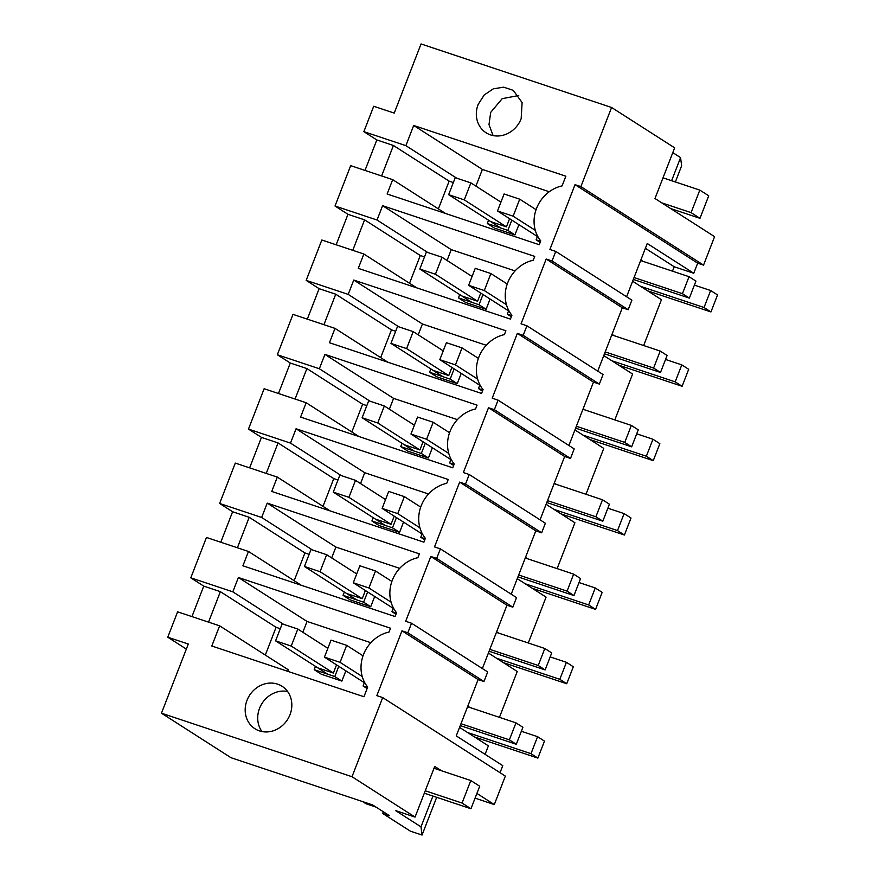 <?xml version="1.0" encoding="UTF-8"?>
<svg xmlns="http://www.w3.org/2000/svg" width="879" height="879" viewBox="0 0 879 879"><rect width="100%" height="100%" fill="white"/><g stroke="black" fill="none" stroke-linecap="round" stroke-linejoin="round"><path stroke-width="1.32" d="M575.031 184.667L580.887 186.623L703.541 265.128L697.673 263.173L575.031 184.667L549.891 249.471L555.759 251.416L552.045 260.986L546.189 259.03L521.049 323.824L526.917 325.779L523.203 335.338L517.346 333.394L492.207 398.187L498.074 400.143L494.361 409.702L488.504 407.746L463.365 472.55L469.232 474.506L465.518 484.065L459.662 482.11L434.523 546.914L440.39 548.87L436.676 558.429L430.82 556.473L405.68 621.277L411.548 623.233L407.834 632.792L401.967 630.836L376.838 695.641L382.695 697.585L352.007 776.728L161.461 713.199L188.293 644.043L167.768 637.209L177.613 611.817L219.629 625.826L211.806 646.01L363.95 696.739L367.697 687.059A33.907 30.325 122.6 0 1 363.477 654.591A33.907 30.325 122.6 0 1 389.034 632.045L390.529 628.221L238.385 577.492L232.814 591.831L190.798 577.822L206.455 537.454L248.471 551.463L242.912 565.801L395.056 616.531L396.539 612.696A33.907 30.325 122.6 0 1 392.32 580.228A33.907 30.325 122.6 0 1 417.877 557.682L419.371 553.858L267.227 503.129L261.656 517.467L219.64 503.458L235.297 463.09L277.314 477.099L271.754 491.449L423.898 542.167L425.381 538.344A33.907 30.325 122.6 0 1 421.162 505.864A33.907 30.325 122.6 0 1 446.73 483.329L448.213 479.494L296.069 428.765L290.499 443.104L248.482 429.095L264.139 388.727L306.156 402.736L300.596 417.085L452.74 467.804L454.234 463.98A33.907 30.325 122.6 0 1 450.004 431.501A33.907 30.325 122.6 0 1 475.572 408.966L477.055 405.131L324.911 354.402L319.352 368.751L277.335 354.742L292.993 314.374L335.009 328.383L329.438 342.722L481.582 393.451L483.076 389.617A33.907 30.325 122.6 0 1 478.846 357.149A33.907 30.325 122.6 0 1 504.414 334.602L505.897 330.768L353.754 280.049L348.194 294.388L306.178 280.379L321.835 240.011L363.851 254.02L358.28 268.359L510.424 319.088L511.919 315.253A33.907 30.325 122.6 0 1 507.688 282.785A33.907 30.325 122.6 0 1 533.256 260.239L534.74 256.415L382.596 205.686L377.036 220.025L335.02 206.016L350.677 165.648L392.693 179.657L445.499 213.454M392.693 179.657L387.123 193.995L539.266 244.725L540.761 240.89A33.907 30.325 -57.4 0 1 536.531 208.422A33.907 30.325 -57.4 0 1 562.099 185.876L565.845 176.207L413.69 125.477L405.878 145.661L363.862 131.652L376.816 139.948L393.429 145.485L381.607 175.965M376.816 139.948L364.994 170.427M405.878 145.661L456.608 178.129M393.429 145.485L449.136 181.14L453.344 182.546M363.862 131.652L373.707 106.26L394.221 113.105L421.052 43.95L611.586 107.48L674.643 147.837L654.987 198.511L714.583 236.66L703.541 265.128M697.673 263.173L693.762 273.27L674.215 266.755L672.501 271.171M632.616 281.225L661.447 299.684L643.659 345.535M640.857 259.975L642.967 261.327M674.215 266.755L645.384 248.296M693.762 273.27L647.252 243.494L626.595 296.761M555.759 251.416L631.891 300.157L628.188 309.716L622.321 307.76L597.742 371.125M580.887 186.623L611.586 107.48M671.622 180.7L680.577 157.616L672.787 152.627M680.577 157.616L681.632 165.801L675.369 181.953M413.701 125.477L482.373 169.427L475.902 186.106M549.276 191.743L482.351 169.427M478.165 104.381L484.219 94.965L493.328 88.823L503.678 87.164L513.237 90.339L522.104 102.557L521.159 118.72A25.194 22.524 122.6 0 1 486.076 132.762A25.194 22.524 122.6 0 1 478.165 104.381M493.108 135.586L488.999 124.631L490.691 112.402L502.173 98.668L518.731 95.525M438.368 208.894L449.136 181.14M518.907 224.672L514.94 234.913L494.361 228.057L487.274 223.519L507.853 230.386L511.831 220.135M509.589 218.706L506.425 226.87L490.79 221.651M488.548 220.222L487.274 223.519M537.41 236.506L536.135 239.813L540.596 241.296M540.178 242.395L536.135 239.813M514.94 234.913L507.853 230.386M552.045 260.986L628.188 309.716M407.834 632.792L483.966 681.522L487.68 671.963L411.548 623.233M483.966 681.522L478.11 679.566L456.256 735.899L502.777 765.664L500.041 772.707M523.203 335.338L599.346 384.079L603.049 374.52L526.917 325.779M599.346 384.079L593.479 382.123L568.9 445.488M494.361 409.702L570.504 458.442L574.207 448.883L498.074 400.143M570.504 458.442L564.637 456.487L540.058 519.841M465.518 484.065L541.662 532.806L545.365 523.236L469.232 474.506M541.662 532.806L535.794 530.85L511.215 594.204M436.676 558.429L512.809 607.158L516.522 597.599L440.39 548.87M512.809 607.158L506.952 605.213L482.373 668.567M290.004 714.671A25.194 22.524 122.6 0 1 254.921 728.724A25.194 22.524 122.6 0 1 247.01 700.332A25.194 22.524 122.6 0 1 282.082 686.29A25.194 22.524 122.6 0 1 290.004 714.671M459.563 727.394L488.394 745.853L485.087 754.347M467.804 706.145L469.902 707.496M488.405 653.031L517.237 671.49L499.448 717.341M496.646 631.792L498.745 633.133M517.248 578.668L546.079 597.127L528.29 642.988M525.488 557.429L527.587 558.769M546.09 504.315L574.921 522.763L557.132 568.625M554.33 483.065L556.429 484.417M574.932 429.952L603.763 448.4L585.974 494.262M583.173 408.702L585.271 410.053M603.774 355.588L632.605 374.047L614.817 419.898M612.015 334.339L614.124 335.69M167.768 637.209L186.337 649.087M190.798 577.822L203.752 586.117L191.941 616.597M219.64 503.458L232.605 511.754L220.783 542.233M248.482 429.095L261.448 437.39L249.625 467.87M277.335 354.742L290.29 363.027L278.467 393.506M306.178 280.379L319.132 288.675L307.309 319.143M335.02 206.016L347.974 214.311L336.152 244.78M475.078 798.154L494.306 804.571L505.348 776.102L382.695 697.585M352.007 776.728L415.053 817.096L434.709 766.422L441.489 770.762M494.306 804.571L476.901 793.429M161.461 713.199L230.99 757.709L372.674 804.944L389.518 815.734L382.684 813.449L410.317 831.138L422.041 835.05L436.676 797.319M401.967 630.836L478.11 679.566M422.041 835.05L420.986 826.864L395.572 810.592L415.053 817.096M420.986 826.864L432.929 796.066M382.684 813.449L383.332 811.767M376.08 807.131L366.049 803.78L362.642 801.604M219.629 625.826L288.301 669.776L287.697 671.314M203.752 586.117L220.365 591.655L208.543 622.134M232.814 591.831L283.543 624.299M220.365 591.655L276.083 627.309L265.315 655.064M280.291 628.716L276.083 627.309M238.385 577.492L307.046 621.442L370.861 642.714M307.046 621.442L302.837 632.276M287.587 691.487A25.194 22.524 -57.4 0 0 259.536 708.353A25.194 22.524 -57.4 0 0 261.953 731.537M345.854 670.842L341.876 681.082L321.296 674.226L314.221 669.688L334.8 676.544L338.767 666.304M336.536 664.876L333.372 673.039L317.737 667.82M315.495 666.392L314.221 669.688M364.356 682.675L363.071 685.972L367.543 687.466M367.114 688.565L363.071 685.972M341.876 681.082L334.8 676.544M248.471 551.463L301.288 585.271M232.605 511.754L249.207 517.291L237.385 547.771M249.207 517.291L304.925 552.957L294.157 580.7M399.703 568.361L335.888 547.079L331.691 557.923M309.133 554.352L304.925 552.957M374.696 596.478L370.718 606.719L350.139 599.863L343.063 595.325L344.337 592.028M430.82 556.473L506.952 605.213M267.227 503.129L335.888 547.079M261.656 517.467L312.386 549.935M396.385 613.102L391.913 611.619L395.957 614.201M393.199 608.323L391.913 611.619M367.62 591.941L363.642 602.192L343.063 595.325M370.718 606.719L363.642 602.192M365.378 590.512L362.214 598.676L346.579 593.457M277.314 477.099L330.13 510.908M261.448 437.39L278.05 442.928L266.238 473.407M278.05 442.928L333.767 478.594L323 506.348M428.545 493.998L364.73 472.715L360.533 483.56M337.976 480L333.767 478.594M403.538 522.115L399.571 532.355L378.981 525.499L371.905 520.961L373.179 517.665M459.662 482.11L535.794 530.85M296.069 428.765L364.73 472.715M290.499 443.104L341.228 475.583M425.227 538.739L420.755 537.256L424.799 539.838M422.041 533.96L420.755 537.256M396.462 517.588L392.484 527.829L371.905 520.961M399.571 532.355L392.484 527.829M394.221 516.149L391.056 524.313L375.421 519.104M306.156 402.736L358.973 436.544M290.29 363.027L306.892 368.565L295.08 399.044M306.892 368.565L362.609 404.23L351.842 431.985M457.388 419.635L393.572 398.363L389.375 409.196M366.818 405.637L362.609 404.23M432.38 447.752L428.414 458.003L407.823 451.136L400.747 446.598L402.022 443.302M488.504 407.746L564.637 456.487M324.911 354.402L393.572 398.363M319.352 368.751L370.07 401.22M454.069 464.387L449.598 462.892L453.641 465.485M450.883 459.596L449.598 462.892M425.304 443.225L421.327 453.465L400.747 446.598M428.414 458.003L421.327 453.465M423.063 441.785L419.898 449.949L404.263 444.741M335.009 328.383L387.815 362.181M319.132 288.675L335.745 294.212L323.922 324.681M335.745 294.212L391.452 329.867L380.684 357.621M486.23 345.271L422.414 323.999L418.217 334.833M395.66 331.273L391.452 329.867M461.222 373.388L457.256 383.64L436.676 376.772L429.589 372.246L430.864 368.949M517.346 333.394L593.479 382.123M353.754 280.049L422.414 323.999M348.194 294.388L398.912 326.856M482.912 390.023L478.44 388.529L482.494 391.122M479.725 385.233L478.44 388.529M454.146 368.861L450.169 379.102L429.589 372.246M457.256 383.64L450.169 379.102M451.905 367.433L448.74 375.586L433.105 370.378M363.851 254.02L416.657 287.818M347.974 214.311L364.587 219.849L352.765 250.317M364.587 219.849L420.294 255.503L409.526 283.258M515.072 270.908L451.257 249.636L447.059 260.47M424.502 256.91L420.294 255.503M490.064 299.036L486.098 309.276L465.518 302.409L458.431 297.882L459.706 294.586M546.189 259.03L622.321 307.76M382.596 205.686L451.257 249.636M377.036 220.025L427.754 252.493M511.754 315.66L507.293 314.166L511.336 316.759M508.567 310.869L507.293 314.166M482.989 294.498L479.011 304.738L458.431 297.882M486.098 309.276L479.011 304.738M480.747 293.07L477.583 301.233L461.947 296.014M362.247 676.533L340.074 662.348L346.667 645.351L331.031 640.132L324.439 657.129L364.972 683.082M467.573 706.716L515.973 722.857L522.884 727.285L516.292 744.282L460.255 725.593M515.973 722.857L509.38 739.854L516.292 744.282M509.38 739.854L460.981 723.714M340.074 662.348L324.439 657.129M346.667 645.351L363.027 655.822M327.636 674.16L275.588 640.846L282.181 623.848L297.816 629.056L291.224 646.054L275.588 640.846M537.882 758.094L544.475 741.107L537.574 736.679L530.982 753.677L537.882 758.094L474.517 736.976M333.372 673.039L291.224 646.054M467.606 732.548L530.982 753.677M327.867 648.295L297.816 629.056M521.335 731.273L537.574 736.679M391.089 602.17L368.916 587.985L375.509 570.987L359.874 565.779L353.281 582.766L393.814 608.718M496.415 632.364L544.815 648.493L551.726 652.921L545.134 669.919L489.098 651.229M544.815 648.493L538.223 665.491L545.134 669.919M538.223 665.491L489.823 649.361M368.916 587.985L353.281 582.766M375.509 570.987L391.869 581.458M356.478 599.797L304.431 566.483L311.023 549.485L326.658 554.693L320.066 571.691L304.431 566.483M566.724 683.741L573.317 666.743L566.417 662.316L559.824 679.313L566.724 683.741L503.359 662.612M362.214 598.676L320.066 571.691M496.448 658.184L559.824 679.313M356.709 573.932L326.658 554.693M550.177 656.91L566.417 662.316M419.931 527.818L397.758 513.622L404.351 496.624L388.716 491.416L382.123 508.414L422.667 534.355M525.268 558L573.657 574.13L580.569 578.558L573.976 595.555L517.94 576.866M573.657 574.13L567.065 591.127L573.976 595.555M567.065 591.127L518.676 574.998M397.758 513.622L382.123 508.414M404.351 496.624L420.711 507.095M385.321 525.444L333.273 492.119L339.865 475.121L355.501 480.341L348.908 497.338L333.273 492.119M595.577 609.378L602.17 592.38L595.259 587.952L588.666 604.95L595.577 609.378L532.202 588.249M391.056 524.313L348.908 497.338M525.301 583.821L588.666 604.95M385.551 499.58L355.501 480.341M579.03 582.546L595.259 587.952M448.773 453.454L426.601 439.258L433.193 422.261L417.558 417.053L410.965 434.05L451.509 459.992M554.111 483.637L602.5 499.777L609.411 504.194L602.818 521.192L546.782 502.513M602.5 499.777L595.907 516.775L602.818 521.192M595.907 516.775L547.518 500.634M426.601 439.258L410.965 434.05M433.193 422.261L449.554 432.732M414.163 451.081L362.115 417.756L368.708 400.758L384.343 405.977L377.75 422.975L362.115 417.756M624.42 535.014L631.012 518.017L624.101 513.6L617.508 530.586L624.42 535.014L561.044 513.885M419.898 449.949L377.75 422.975M554.144 509.468L617.508 530.586M414.394 425.216L384.343 405.977M607.872 508.183L624.101 513.6M477.616 379.091L455.443 364.895L462.035 347.897L446.4 342.689L439.808 359.687L480.352 385.639M582.953 409.273L631.353 425.414L638.253 429.831L631.66 446.829L575.624 428.15M631.353 425.414L624.76 442.412L631.66 446.829M624.76 442.412L576.36 426.271M455.443 364.895L439.808 359.687M462.035 347.897L478.396 358.368M443.005 376.717L390.957 343.392L397.55 326.406L413.185 331.614L406.592 348.611L390.957 343.392M653.262 460.651L659.854 443.653L652.943 439.236L646.351 456.234L653.262 460.651L589.897 439.522M448.74 375.586L406.592 348.611M582.986 435.105L646.351 456.234M443.236 350.853L413.185 331.614M636.715 433.819L652.943 439.236M506.458 304.727L484.285 290.542L490.878 273.545L475.242 268.326L468.65 285.323L509.194 311.276M611.795 334.91L660.195 351.051L667.095 355.468L660.503 372.465L604.466 353.787M660.195 351.051L653.602 368.048L660.503 372.465M653.602 368.048L605.202 351.908M484.285 290.542L468.65 285.323M490.878 273.545L507.238 284.016M471.847 302.354L419.799 269.04L426.392 252.042L442.027 257.25L435.435 274.248L419.799 269.04M682.104 386.288L688.696 369.29L681.785 364.873L675.193 381.871L682.104 386.288L618.739 365.17M477.583 301.233L435.435 274.248M611.828 360.742L675.193 381.871M472.078 276.489L442.027 257.25M665.557 359.456L681.785 364.873M535.3 230.364L513.127 216.179L519.72 199.181L504.096 193.962L497.503 210.96L538.036 236.912M640.637 260.547L689.037 276.687L695.948 281.115L689.356 298.113L633.319 279.423M689.037 276.687L682.445 293.685L689.356 298.113M682.445 293.685L634.045 277.544M513.127 216.179L497.503 210.96M519.72 199.181L536.08 209.652M500.689 227.991L448.642 194.677L455.234 177.679L470.869 182.887L464.277 199.885L448.642 194.677M710.946 311.935L717.539 294.937L710.628 290.509L704.035 307.507L710.946 311.935L647.581 290.806M506.425 226.87L464.277 199.885M640.67 286.378L704.035 307.507M500.92 202.126L470.869 182.887M694.399 285.104L710.628 290.509M424.326 793.199L470.968 808.746L479.703 786.233L470.803 780.53L433.995 768.257M425.26 790.781L462.068 803.054L470.968 808.746M462.068 803.054L470.803 780.53M670.666 208.543L699.981 218.322L708.716 195.797L699.816 190.106L663.008 177.833M661.766 202.851L691.081 212.619L699.981 218.322M691.081 212.619L699.816 190.106"/></g></svg>
